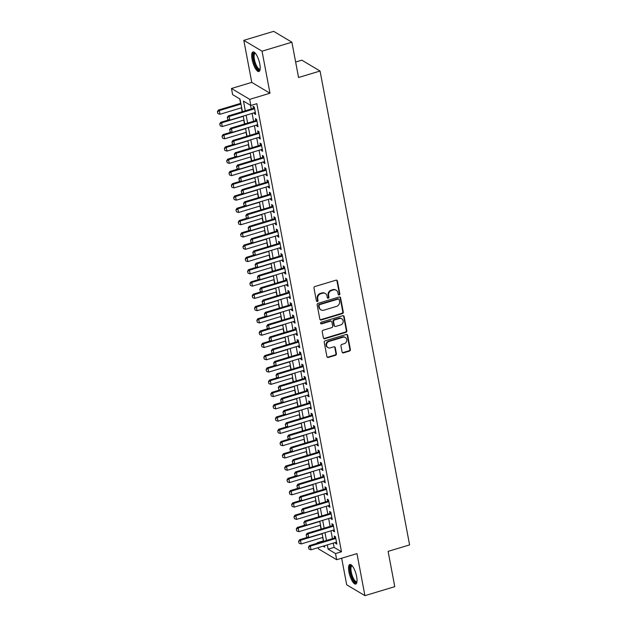 <?xml version="1.0" encoding="UTF-8"?>
<svg xmlns="http://www.w3.org/2000/svg" width="627" height="627" viewBox="0 0 627 627"><rect width="100%" height="100%" fill="white"/><g stroke="black" fill="none" stroke-linecap="round" stroke-linejoin="round"><path stroke-width="0.94" d="M339.176 294.925A0.901 0.807 120.8 0 0 339.842 293.836L337.42 281.029A1.285 1.16 120.8 0 0 336.017 280.183L314.919 286.531A1.285 1.16 120.8 0 0 313.978 288.091L316.4 300.889A0.901 0.807 120.8 0 0 317.38 301.485A0.901 0.807 120.8 0 0 318.038 300.396L317.724 298.742A4.123 3.707 120.8 0 1 320.75 293.757L322.505 293.224A4.123 3.707 120.8 0 1 325.342 293.538A4.123 3.707 120.8 0 1 326.988 295.952L327.294 297.613A0.901 0.807 120.8 0 0 328.274 298.209A0.901 0.807 120.8 0 0 328.94 297.12L328.626 295.458A4.123 3.707 120.8 0 1 331.644 290.473L333.407 289.948A4.123 3.707 120.8 0 1 336.244 290.262A4.123 3.707 120.8 0 1 337.882 292.668L338.196 294.329A0.901 0.807 120.8 0 0 339.176 294.925M338.337 294.659A0.901 0.807 120.8 0 0 339.348 293.538L336.926 280.739A1.285 1.16 120.8 0 0 336.644 280.167M316.541 301.219A0.901 0.807 120.8 0 0 317.544 300.106L317.231 298.444L317.724 298.742M327.443 297.943A0.901 0.807 120.8 0 0 328.446 296.822L328.133 295.168L328.626 295.458M356.63 576.55A10.236 3.19 -106.8 0 0 349.842 564.465A10.236 3.19 -106.8 0 0 348.949 571.973A10.236 3.19 -106.8 0 0 355.744 584.066A10.236 3.19 -106.8 0 0 356.63 576.55M259.79 64.009A10.236 3.19 -106.8 0 0 252.994 51.923A10.236 3.19 -106.8 0 0 252.101 59.432A10.236 3.19 -106.8 0 0 258.896 71.525A10.236 3.19 -106.8 0 0 259.79 64.009M342.099 352.021A1.285 1.16 120.8 0 0 343.502 352.876L349.419 351.096A1.285 1.16 120.8 0 0 350.368 349.537L347.679 335.32A1.285 1.16 120.8 0 0 346.276 334.465L325.178 340.814A1.285 1.16 120.8 0 0 324.237 342.373L326.918 356.591A1.285 1.16 120.8 0 0 328.321 357.445L335.469 355.29A1.285 1.16 120.8 0 0 336.417 353.738L335.265 347.648A1.285 1.16 120.8 0 0 333.87 346.802L330.319 347.867A3.449 3.104 120.8 0 1 326.581 344.294A3.449 3.104 120.8 0 1 329.104 341.417L342.993 337.24A3.449 3.104 120.8 0 1 346.731 340.806A3.449 3.104 120.8 0 1 344.207 343.682L341.895 344.38A1.285 1.16 120.8 0 0 340.955 345.939L342.099 352.021M333.29 543.107L334.097 547.379L341.48 551.776L335.516 553.578L336.675 559.715L318.453 548.86L318.218 547.637M291.892 42.205L262.039 51.187L243.817 40.34L273.67 31.35L291.892 42.205L298.562 77.497L320.06 71.031L409.596 544.902L388.105 551.368L394.775 586.66L364.922 595.65L356.975 553.602L336.675 559.715M243.817 40.34L251.764 82.38L269.986 93.235L262.039 51.187M269.986 93.235L249.687 99.348L250.847 105.485L243.456 101.088L245.29 110.791M341.48 551.776L256.819 103.69L250.847 105.485M342.342 313.618A1.285 1.16 120.8 0 0 343.282 312.058L340.594 297.841A1.285 1.16 120.8 0 0 339.199 296.986L318.101 303.343A1.285 1.16 120.8 0 0 317.152 304.894L319.841 319.119A1.285 1.16 120.8 0 0 321.243 319.966L342.342 313.618L341.848 313.328A1.285 1.16 120.8 0 0 342.789 311.768L340.1 297.551A1.285 1.16 120.8 0 0 339.818 296.979M344.137 316.58L346.825 330.797A1.285 1.16 120.8 0 1 345.877 332.357L324.778 338.705A1.285 1.16 120.8 0 1 323.383 337.859L322.231 331.769A1.285 1.16 120.8 0 1 323.179 330.21L331.73 327.639A1.285 1.16 120.8 0 0 332.678 326.079L331.91 322.043A1.285 1.16 120.8 0 0 330.515 321.189L321.604 323.869A0.901 0.807 120.8 0 1 320.624 322.936A0.901 0.807 120.8 0 1 321.29 322.184L342.734 315.726A1.285 1.16 120.8 0 1 344.137 316.58L343.643 316.282L346.331 330.507L346.825 330.797M341.668 558.21L346.692 584.795L364.922 595.65M254.272 112.774L254.452 113.722L255.683 114.451L254.288 107.084L253.057 106.355L253.433 108.338M256.592 125.055L256.772 125.996L258.003 126.725L256.608 119.365L255.377 118.628L255.753 120.619M258.912 137.329L259.092 138.269L260.323 139.006L258.927 131.639L257.697 130.902L258.073 132.893M261.232 149.602L261.412 150.551L262.642 151.279L261.247 143.912L260.017 143.183L260.393 145.166M263.552 161.884L263.732 162.824L264.962 163.561L263.567 156.194L262.337 155.457L262.713 157.448M265.872 174.157L266.052 175.098L267.282 175.834L265.887 168.467L264.657 167.738L265.033 169.721M268.191 186.431L268.364 187.379L269.602 188.108L268.207 180.748L266.977 180.012L267.353 182.002M270.511 198.712L270.684 199.652L271.922 200.389L270.527 193.022L269.296 192.285L269.673 194.276M272.831 210.985L273.004 211.934L274.242 212.663L272.847 205.295L271.616 204.567L271.993 206.549M275.151 223.267L275.324 224.207L276.554 224.936L275.167 217.577L273.936 216.84L274.312 218.831M277.471 235.54L277.643 236.481L278.874 237.218L277.487 229.85L276.256 229.114L276.632 231.104M279.791 247.814L279.963 248.762L281.194 249.491L279.807 242.124L278.576 241.395L278.952 243.378M282.111 260.095L282.283 261.036L283.514 261.772L282.126 254.405L280.896 253.669L281.272 255.659M284.431 272.369L284.603 273.309L285.834 274.046L284.446 266.679L283.216 265.95L283.592 267.933M286.743 284.642L286.923 285.591L288.154 286.32L286.766 278.952L285.536 278.223L285.912 280.214M289.063 296.924L289.243 297.864L290.473 298.601L289.086 291.234L287.856 290.497L288.232 292.488M291.383 309.197L291.563 310.138L292.793 310.874L291.406 303.507L290.176 302.778L290.552 304.761M293.702 321.479L293.883 322.419L295.113 323.148L293.726 315.789L292.495 315.052L292.864 317.043M296.022 333.752L296.203 334.693L297.433 335.429L296.046 328.062L294.815 327.325L295.184 329.316M298.342 346.026L298.523 346.974L299.753 347.703L298.366 340.336L297.127 339.607L297.504 341.59M300.662 358.307L300.842 359.247L302.073 359.984L300.686 352.617L299.447 351.88L299.824 353.871M302.982 370.581L303.162 371.521L304.393 372.258L303.006 364.89L301.767 364.162L302.143 366.144M305.302 382.854L305.482 383.802L306.713 384.531L305.325 377.164L304.087 376.435L304.463 378.426M307.622 395.135L307.802 396.076L309.033 396.813L307.638 389.445L306.407 388.709L306.783 390.699M309.942 407.409L310.122 408.349L311.353 409.086L309.957 401.719L308.727 400.99L309.103 402.973M312.262 419.69L312.442 420.631L313.672 421.36L312.277 414L311.047 413.264L311.423 415.254M314.582 431.964L314.762 432.904L315.992 433.641L314.597 426.274L313.367 425.537L313.743 427.528M316.901 444.237L317.082 445.186L318.312 445.915L316.917 438.547L315.687 437.818L316.063 439.801M319.221 456.519L319.402 457.459L320.632 458.196L319.237 450.829L318.007 450.092L318.383 452.083M321.541 468.792L321.722 469.733L322.952 470.469L321.557 463.102L320.326 462.373L320.703 464.356M323.861 481.066L324.041 482.014L325.272 482.743L323.877 475.376L322.646 474.647L323.023 476.638M326.181 493.347L326.361 494.288L327.592 495.024L326.197 487.657L324.966 486.92L325.342 488.911M328.501 505.621L328.681 506.561L329.912 507.298L328.517 499.931L327.286 499.202L327.662 501.185M330.821 517.894L331.001 518.842L332.232 519.571L330.837 512.212L329.606 511.475L329.982 513.466M333.141 530.176L333.321 531.116L334.552 531.853L333.156 524.486L331.926 523.749L332.302 525.739M250.565 105.32L251.262 108.996M252.101 113.432L253.582 121.27M254.421 125.706L255.902 133.543M256.741 137.979L258.222 145.825M259.061 150.261L260.542 158.098M261.381 162.534L262.862 170.379M263.701 174.808L265.182 182.653M266.02 187.089L267.502 194.926M268.34 199.362L269.822 207.208M270.66 211.644L272.142 219.481M272.98 223.917L274.461 231.755M275.3 236.191L276.781 244.036M277.62 248.472L279.101 256.31M279.94 260.746L281.421 268.591M282.252 273.019L283.741 280.865M284.572 285.301L286.061 293.138M286.892 297.574L288.373 305.42M289.212 309.856L290.693 317.693M291.531 322.129L293.013 329.967M293.851 334.403L295.333 342.248M296.171 346.684L297.653 354.521M298.491 358.957L299.972 366.803M300.811 371.231L302.292 379.076M303.131 383.512L304.612 391.35M305.451 395.786L306.932 403.631M307.771 408.067L309.252 415.905M310.091 420.341L311.572 428.178M312.411 432.614L313.892 440.46M314.73 444.896L316.212 452.733M317.05 457.169L318.532 465.015M319.37 469.443L320.852 477.288M321.69 481.724L323.171 489.562M324.01 493.998L325.491 501.843M326.33 506.279L327.811 514.116M328.65 518.553L330.131 526.39M330.97 530.826L332.451 538.671M335.461 542.449L335.641 543.397L336.871 544.126L335.476 536.759L334.246 536.03L334.622 538.013M239.733 98.87L240.588 103.377M241.426 107.813L242.163 111.731M243.738 120.086L244.483 124.013M246.058 132.368L246.803 136.286M248.378 144.641L249.123 148.56M250.698 156.915L251.443 160.841M253.018 169.196L253.763 173.115M255.338 181.469L256.082 185.388M257.658 193.743L258.402 197.67M259.978 206.024L260.722 209.943M262.298 218.298L263.042 222.224M264.618 230.579L265.362 234.498M266.937 242.853L267.682 246.772M269.257 255.126L270.002 259.053M271.577 267.408L272.322 271.326M273.897 279.681L274.642 283.6M276.217 291.955L276.962 295.881M278.537 304.236L279.281 308.155M280.857 316.51L281.601 320.436M283.177 328.791L283.921 332.71M285.497 341.064L286.233 344.983M287.817 353.338L288.553 357.265M290.136 365.619L290.873 369.538M292.456 377.893L293.193 381.812M294.776 390.166L295.513 394.093M297.096 402.448L297.833 406.367M299.416 414.721L300.153 418.64M301.736 427.003L302.473 430.921M304.056 439.276L304.793 443.195M306.376 451.55L307.112 455.476M308.696 463.831L309.432 467.75M311.016 476.105L311.752 480.023M313.335 488.378L314.072 492.305M315.655 500.659L316.392 504.578M317.975 512.933L318.712 516.852M320.287 525.214L321.032 529.133M322.607 537.488L323.54 541.093M320.06 71.031L301.838 60.176L295.646 62.042M317.38 543.209L317.293 542.723L317.858 543.06M323.258 540.929L317.293 542.723M242.398 111.661L240.008 99.035L232.625 94.63L231.465 88.493L249.687 99.348M251.764 82.38L231.465 88.493M327.318 544.902L328.125 549.174L335.516 553.578M246.129 115.227L247.61 123.064M248.449 127.5L249.93 135.346M250.769 139.782L252.25 147.619M253.089 152.055L254.57 159.901M255.408 164.329L256.89 172.174M257.728 176.61L259.21 184.448M260.048 188.884L261.53 196.729M262.368 201.165L263.849 209.003M264.688 213.439L266.169 221.276M267.008 225.712L268.489 233.557M269.328 237.994L270.809 245.831M271.648 250.267L273.129 258.112M273.968 262.541L275.449 270.386M276.288 274.822L277.769 282.659M278.607 287.095L280.089 294.941M280.927 299.369L282.409 307.214M283.247 311.65L284.729 319.488M285.567 323.924L287.048 331.769M287.887 336.205L289.368 344.043M290.199 348.479L291.688 356.316M292.519 360.752L294.008 368.598M294.839 373.034L296.32 380.871M297.159 385.307L298.64 393.153M299.479 397.581L300.96 405.426M301.799 409.862L303.28 417.7M304.119 422.136L305.6 429.981M306.438 434.417L307.92 442.254M308.758 446.69L310.24 454.528M311.078 458.964L312.56 466.809M313.398 471.245L314.879 479.083M315.718 483.519L317.199 491.364M318.038 495.792L319.519 503.638M320.358 508.074L321.839 515.911M322.678 520.347L324.159 528.193M324.998 532.629L326.479 540.466M323.085 546.172L324.676 547.12L324.425 545.772M323.587 541.336L322.106 533.499M321.267 529.063L319.786 521.217M318.947 516.789L317.466 508.944M316.627 504.508L315.146 496.67M314.307 492.234L312.826 484.389M311.987 479.953L310.506 472.115M309.667 467.679L308.186 459.842M307.348 455.406L305.866 447.56M305.028 443.124L303.546 435.287M302.708 430.851L301.226 423.006M300.388 418.577L298.907 410.732M298.068 406.296L296.587 398.458M295.748 394.022L294.267 386.177M293.428 381.741L291.947 373.904M291.108 369.468L289.627 361.63M288.788 357.194L287.307 349.349M286.468 344.913L284.987 337.075M284.149 332.639L282.667 324.794M281.829 320.366L280.347 312.52M279.509 308.084L278.027 300.247M277.189 295.811L275.708 287.965M274.869 283.529L273.388 275.692M272.549 271.256L271.068 263.418M270.229 258.982L268.748 251.137M267.909 246.701L266.428 238.863M265.589 234.427L264.108 226.582M263.269 222.154L261.788 214.309M260.957 209.873L259.468 202.035M258.637 197.599L257.156 189.754M256.318 185.318L254.836 177.48M253.998 173.044L252.516 165.207M251.678 160.771L250.197 152.925M249.358 148.489L247.877 140.652M247.038 136.216L245.557 128.37M244.718 123.942L243.237 116.097M334.097 547.379L328.125 549.174M254.452 113.722L255.487 113.409M256.772 125.996L257.807 125.682M259.092 138.269L260.127 137.964M261.412 150.551L262.439 150.237M263.732 162.824L264.759 162.511M266.052 175.098L267.078 174.792M268.364 187.379L269.398 187.065M270.684 199.652L271.718 199.339M273.004 211.934L274.038 211.62M275.324 224.207L276.358 223.894M277.643 236.481L278.678 236.175M279.963 248.762L280.998 248.449M282.283 261.036L283.318 260.722M284.603 273.309L285.638 273.004M286.923 285.591L287.958 285.277M289.243 297.864L290.277 297.551M291.563 310.138L292.597 309.832M293.883 322.419L294.917 322.106M296.203 334.693L297.237 334.387M298.523 346.974L299.557 346.66M300.842 359.247L301.877 358.934M303.162 371.521L304.197 371.215M305.482 383.802L306.517 383.489M307.802 396.076L308.837 395.762M310.122 408.349L311.157 408.044M312.442 420.631L313.476 420.317M314.762 432.904L315.796 432.599M317.082 445.186L318.116 444.872M319.402 457.459L320.436 457.146M321.722 469.733L322.756 469.427M324.041 482.014L325.076 481.701M326.361 494.288L327.396 493.974M328.681 506.561L329.716 506.255M331.001 518.842L332.036 518.529M333.321 531.116L334.356 530.803M335.641 543.397L336.675 543.084M336.244 290.262L335.751 289.964A4.123 3.707 120.8 0 0 332.913 289.65L333.407 289.948M328.133 295.168A4.123 3.707 120.8 0 1 331.158 290.183L332.913 289.65M325.342 293.538L324.849 293.248A4.123 3.707 120.8 0 0 322.012 292.934L322.505 293.224M317.231 298.444A4.123 3.707 120.8 0 1 320.256 293.46L322.012 292.934M320.131 319.692A1.285 1.16 120.8 0 0 320.75 319.676L341.848 313.328M339.207 299.659A0.901 0.807 120.8 0 0 338.227 299.063L319.707 304.636A0.901 0.807 120.8 0 0 319.049 305.733L319.378 307.473A4.123 3.707 120.8 0 0 321.016 309.887A4.123 3.707 120.8 0 0 323.853 310.2L336.511 306.391A4.123 3.707 120.8 0 0 339.536 301.407L339.207 299.659M338.846 299.134L338.353 298.836A0.901 0.807 120.8 0 0 337.734 298.773L338.227 299.063M321.016 309.887L320.522 309.597A4.123 3.707 120.8 0 1 318.884 307.183L318.555 305.435A0.901 0.807 120.8 0 1 319.214 304.346L337.734 298.773M323.665 338.431A1.285 1.16 120.8 0 0 324.292 338.415L345.383 332.059A1.285 1.16 120.8 0 0 346.331 330.507M331.401 321.29L330.907 320.993A1.285 1.16 120.8 0 0 330.021 320.899L321.11 323.579L321.604 323.869M340.61 324.966A3.449 3.104 120.8 0 0 341.762 318.782A3.449 3.104 120.8 0 0 339.395 318.516L334.497 319.989A1.285 1.16 120.8 0 0 333.556 321.549L334.316 325.585A1.285 1.16 120.8 0 0 335.719 326.44L340.61 324.966M341.762 318.782L341.276 318.485A3.449 3.104 120.8 0 0 338.901 318.226L339.395 318.516M334.834 326.338L334.34 326.048A1.285 1.16 120.8 0 1 333.823 325.288L333.062 321.251A1.285 1.16 120.8 0 1 334.011 319.699L338.901 318.226M343.643 316.282A1.285 1.16 120.8 0 0 343.361 315.71M345.367 337.498L344.874 337.208A3.449 3.104 120.8 0 0 342.499 336.942L342.993 337.24M327.945 347.601L327.459 347.311A3.449 3.104 120.8 0 1 328.611 341.127L342.499 336.942M327.208 357.163A1.285 1.16 120.8 0 0 327.827 357.155L334.983 355A1.285 1.16 120.8 0 0 335.923 353.44L334.771 347.358A1.285 1.16 120.8 0 0 334.489 346.786M342.389 352.593A1.285 1.16 120.8 0 0 343.008 352.586L348.925 350.799A1.285 1.16 120.8 0 0 349.874 349.247L347.186 335.022A1.285 1.16 120.8 0 0 346.896 334.45M240.815 103.306L218.415 110.054L219.301 110.579L219.991 114.263L241.654 107.742M217.404 111.661L217.898 113.589L217.404 111.661L218.415 110.054M240.956 104.058L219.301 110.579L217.553 111.747M219.991 114.263L217.898 113.589M227.397 117.61L227.75 119.451L227.397 117.61L229.145 116.442L228.259 115.917L254.468 108.032M255.307 112.46L229.843 120.125L229.145 116.442L254.609 108.785M227.75 119.451L229.843 120.125M228.259 115.917L227.256 117.523M260.095 69.346A8.856 2.759 73.2 0 1 256.764 67.881A8.856 2.759 73.2 0 1 253.574 59.455A8.856 2.759 73.2 0 1 255.197 53.076M255.448 53.373A8.206 2.555 -106.8 0 0 255.134 53.397A8.206 2.555 -106.8 0 0 254.421 59.424A8.206 2.555 -106.8 0 0 259.86 69.111A8.206 2.555 -106.8 0 0 260.142 68.962M253.582 51.916A10.173 3.166 -106.8 0 0 253.081 59.165A10.173 3.166 -106.8 0 0 259.39 71.204M356.943 581.887A8.856 2.759 73.2 0 1 356.763 582.146A8.856 2.759 73.2 0 1 351.653 576.409A8.856 2.759 73.2 0 1 350.728 565.813A8.856 2.759 73.2 0 1 352.045 565.617M352.296 565.915A8.206 2.555 -106.8 0 0 351.982 565.946A8.206 2.555 -106.8 0 0 351.551 566.236A8.206 2.555 -106.8 0 0 352.139 575.296A8.206 2.555 -106.8 0 0 356.708 581.652A8.206 2.555 -106.8 0 0 356.99 581.503M350.43 564.457A10.173 3.166 -106.8 0 0 350.281 564.598A10.173 3.166 -106.8 0 0 350.799 575.171A10.173 3.166 -106.8 0 0 356.238 583.753M228.973 119.843L220.735 122.328L221.621 122.853L222.311 126.536L243.974 120.016M219.724 123.934L220.218 125.862L219.724 123.934L220.735 122.328M243.276 116.332L221.621 122.853L219.873 124.021M222.311 126.536L220.218 125.862M231.292 132.125L223.047 134.601L223.941 135.134L224.631 138.818L246.293 132.297M222.044 136.208L222.538 138.144L222.044 136.208L223.047 134.601M245.596 128.613L223.941 135.134L222.193 136.302M224.631 138.818L222.538 138.144M233.612 144.398L225.367 146.883L226.261 147.408L226.95 151.091L248.613 144.571M224.364 148.489L224.858 150.417L224.364 148.489L225.367 146.883M247.916 140.887L226.261 147.408L224.513 148.575M226.95 151.091L224.858 150.417M235.932 156.679L227.687 159.156L228.581 159.681L229.27 163.365L250.933 156.844M226.684 160.763L227.178 162.691L226.684 160.763L227.687 159.156M250.236 153.16L228.581 159.681L226.833 160.849M229.27 163.365L227.178 162.691M229.717 129.891L230.07 131.733L229.717 129.891L231.465 128.723L230.579 128.19L256.788 120.306M257.626 124.742L232.162 132.407L231.465 128.723L256.929 121.058M230.07 131.733L232.162 132.407M230.579 128.19L229.576 129.805M232.037 142.164L232.39 144.006L232.037 142.164L233.785 140.997L232.899 140.472L259.108 132.579M259.946 137.015L234.482 144.68L233.785 140.997L259.249 133.332M232.39 144.006L234.482 144.68M232.899 140.472L231.896 142.078M234.357 154.446L234.71 156.288L234.357 154.446L236.105 153.278L235.219 152.745L261.428 144.861M262.266 149.297L236.802 156.954L236.105 153.278L261.569 145.613M234.71 156.288L236.802 156.954M235.219 152.745L234.216 154.352M236.677 166.719L237.03 168.561L236.677 166.719L238.425 165.552L237.539 165.026L263.748 157.134M264.586 161.57L239.122 169.235L238.425 165.552L263.889 157.886M237.03 168.561L239.122 169.235M237.539 165.026L236.536 166.633M238.252 168.953L230.007 171.43L230.901 171.963L231.59 175.646L253.253 169.125M229.004 173.044L229.498 174.972L229.004 173.044L230.007 171.43M252.556 165.442L230.901 171.963L229.153 173.13M231.59 175.646L229.498 174.972M238.997 178.993L239.349 180.835L238.997 178.993L240.744 177.825L239.859 177.3L266.067 169.408M266.906 173.844L241.442 181.509L240.744 177.825L266.209 170.16M239.349 180.835L241.442 181.509M239.859 177.3L238.848 178.907M240.572 181.227L232.327 183.711L233.213 184.236L233.91 187.92L255.573 181.399M231.324 185.318L231.818 187.246L231.324 185.318L232.327 183.711M254.875 177.715L233.213 184.236L231.465 185.404M233.91 187.92L231.818 187.246M241.317 191.274L241.669 193.116L241.317 191.274L243.064 190.106L242.179 189.573L268.387 181.689M269.226 186.125L243.762 193.79L243.064 190.106L268.528 182.441M241.669 193.116L243.762 193.79M242.179 189.573L241.168 191.18M242.892 193.508L234.647 195.985L235.533 196.517L236.23 200.193L257.893 193.672M233.644 197.591L234.137 199.527L233.644 197.591L234.647 195.985M257.195 189.997L235.533 196.517L233.785 197.685M236.23 200.193L234.137 199.527M243.637 203.548L243.989 205.39L243.637 203.548L245.384 202.38L244.499 201.855L270.707 193.962M271.546 198.398L246.082 206.064L245.384 202.38L270.848 194.715M243.989 205.39L246.082 206.064M244.499 201.855L243.488 203.462M245.204 205.781L236.967 208.266L237.852 208.791L238.55 212.475L260.213 205.954M235.964 209.873L236.457 211.801L235.964 209.873L236.967 208.266M259.515 202.27L237.852 208.791L236.105 209.959M238.55 212.475L236.457 211.801M245.956 215.821L246.309 217.663L245.956 215.821L247.704 214.653L246.819 214.128L273.027 206.244M273.866 210.672L248.402 218.337L247.704 214.653L273.168 206.996M246.309 217.663L248.402 218.337M246.819 214.128L245.808 215.735M247.524 218.055L239.287 220.539L240.172 221.065L240.87 224.748L262.533 218.227M238.284 222.146L238.777 224.074L238.284 222.146L239.287 220.539M261.835 214.544L240.172 221.065L238.425 222.232M240.87 224.748L238.777 224.074M249.844 230.336L241.607 232.813L242.492 233.346L243.19 237.03L264.853 230.509M240.596 234.42L241.097 236.355L240.596 234.42L241.607 232.813M264.155 226.825L242.492 233.346L240.744 234.514M243.19 237.03L241.097 236.355M252.164 242.61L243.927 245.094L244.812 245.619L245.51 249.303L267.173 242.782M242.915 246.701L243.417 248.629L242.915 246.701L243.927 245.094M266.475 239.099L244.812 245.619L243.064 246.787M245.51 249.303L243.417 248.629M254.484 254.891L246.246 257.368L247.132 257.893L247.83 261.577L269.492 255.056M245.235 258.975L245.737 260.903L245.235 258.975L246.246 257.368M268.795 251.372L247.132 257.893L245.384 259.061M247.83 261.577L245.737 260.903M256.804 267.165L248.566 269.641L249.452 270.174L250.149 273.858L271.812 267.337M247.555 271.256L248.057 273.184L247.555 271.256L248.566 269.641M271.115 263.653L249.452 270.174L247.704 271.342M250.149 273.858L248.057 273.184M259.123 279.438L250.886 281.923L251.772 282.448L252.469 286.131L274.132 279.611M249.875 283.529L250.377 285.457L249.875 283.529L250.886 281.923M273.435 275.927L251.772 282.448L250.024 283.616M252.469 286.131L250.377 285.457M261.443 291.72L253.206 294.196L254.092 294.729L254.789 298.405L276.452 291.884M252.195 295.803L252.697 297.731L252.195 295.803L253.206 294.196M275.755 288.208L254.092 294.729L252.344 295.897M254.789 298.405L252.697 297.731M263.763 303.993L255.526 306.478L256.412 307.003L257.109 310.686L278.772 304.166M254.515 308.084L255.017 310.012L254.515 308.084L255.526 306.478M278.075 300.482L256.412 307.003L254.664 308.17M257.109 310.686L255.017 310.012M266.083 316.267L257.846 318.751L258.732 319.276L259.429 322.96L281.092 316.439M256.835 320.358L257.336 322.286L256.835 320.358L257.846 318.751M280.394 312.755L258.732 319.276L256.984 320.444M259.429 322.96L257.336 322.286M268.403 328.548L260.166 331.025L261.051 331.558L261.749 335.241L283.412 328.72M259.155 332.631L259.656 334.567L259.155 332.631L260.166 331.025M282.714 325.037L261.051 331.558L259.304 332.725M261.749 335.241L259.656 334.567M270.723 340.822L262.486 343.306L263.371 343.831L264.069 347.515L285.732 340.994M261.475 344.913L261.968 346.841L261.475 344.913L262.486 343.306M285.034 337.31L263.371 343.831L261.624 344.999M264.069 347.515L261.968 346.841M273.043 353.103L264.806 355.58L265.691 356.105L266.389 359.788L288.052 353.267M263.795 357.186L264.288 359.114L263.795 357.186L264.806 355.58M287.354 349.584L265.691 356.105L263.943 357.272M266.389 359.788L264.288 359.114M248.276 228.103L248.629 229.944L248.276 228.103L250.024 226.935L249.138 226.402L275.347 218.517M276.186 222.953L250.722 230.618L250.024 226.935L275.488 219.27M248.629 229.944L250.722 230.618M249.138 226.402L248.127 228.016M250.596 240.376L250.949 242.218L250.596 240.376L252.344 239.208L251.458 238.683L277.667 230.791M278.506 235.227L253.042 242.892L252.344 239.208L277.808 231.543M250.949 242.218L253.042 242.892M251.458 238.683L250.447 240.29M252.916 252.657L253.269 254.499L252.916 252.657L254.664 251.49L253.778 250.957L279.987 243.072M280.825 247.508L255.361 255.165L254.664 251.49L280.128 243.825M253.269 254.499L255.361 255.165M253.778 250.957L252.767 252.563M255.236 264.931L255.589 266.773L255.236 264.931L256.984 263.763L256.098 263.238L282.307 255.346M283.138 259.782L257.681 267.447L256.984 263.763L282.448 256.098M255.589 266.773L257.681 267.447M256.098 263.238L255.087 264.845M257.556 277.205L257.901 279.046L257.556 277.205L259.304 276.037L258.418 275.512L284.627 267.619M285.457 272.055L260.001 279.72L259.304 276.037L284.768 268.372M257.901 279.046L260.001 279.72M258.418 275.512L257.407 277.118M259.876 289.486L260.221 291.328L259.876 289.486L261.624 288.318L260.738 287.785L286.939 279.901M287.777 284.337L262.321 292.002L261.624 288.318L287.088 280.653M260.221 291.328L262.321 292.002M260.738 287.785L259.727 289.392M262.196 301.759L262.541 303.601L262.196 301.759L263.943 300.592L263.058 300.067L289.259 292.174M290.097 296.61L264.641 304.275L263.943 300.592L289.408 292.927M262.541 303.601L264.641 304.275M263.058 300.067L262.047 301.673M264.516 314.033L264.86 315.875L264.516 314.033L266.263 312.865L265.378 312.34L291.579 304.456M292.417 308.884L266.961 316.549L266.263 312.865L291.727 305.208M264.86 315.875L266.961 316.549M265.378 312.34L264.367 313.947M266.836 326.314L267.18 328.156L266.836 326.314L268.583 325.147L267.698 324.614L293.898 316.729M294.737 321.165L269.281 328.83L268.583 325.147L294.047 317.481M267.18 328.156L269.281 328.83M267.698 324.614L266.687 326.228M269.155 338.588L269.5 340.43L269.155 338.588L270.903 337.42L270.018 336.895L296.218 329.003M297.057 333.439L271.601 341.104L270.903 337.42L296.367 329.755M269.5 340.43L271.601 341.104M270.018 336.895L269.007 338.502M271.475 350.869L271.82 352.711L271.475 350.869L273.223 349.701L272.337 349.168L298.538 341.284M299.377 345.72L273.921 353.377L273.223 349.701L298.679 342.036M271.82 352.711L273.921 353.377M272.337 349.168L271.326 350.775M273.795 363.143L274.14 364.985L273.795 363.143L275.543 361.975L274.657 361.45L300.858 353.557M301.697 357.993L276.241 365.659L275.543 361.975L300.999 354.31M274.14 364.985L276.241 365.659M274.657 361.45L273.646 363.057M275.363 365.376L267.126 367.853L268.011 368.386L268.709 372.07L290.372 365.549M266.114 369.468L266.608 371.396L266.114 369.468L267.126 367.853M289.674 361.865L268.011 368.386L266.263 369.554M268.709 372.07L266.608 371.396M277.683 377.65L269.445 380.134L270.331 380.66L271.029 384.343L292.691 377.822M268.434 381.741L268.928 383.669L268.434 381.741L269.445 380.134M291.994 374.139L270.331 380.66L268.583 381.827M271.029 384.343L268.928 383.669M280.003 389.931L271.765 392.408L272.651 392.933L273.348 396.617L295.011 390.096M270.754 394.015L271.248 395.943L270.754 394.015L271.765 392.408M294.314 386.42L272.651 392.933L270.903 394.109M273.348 396.617L271.248 395.943M282.322 402.205L274.085 404.681L274.971 405.214L275.668 408.898L297.323 402.377M273.074 406.296L273.568 408.224L273.074 406.296L274.085 404.681M296.634 398.694L274.971 405.214L273.223 406.382M275.668 408.898L273.568 408.224M276.115 375.416L276.46 377.258L276.115 375.416L277.863 374.248L276.977 373.723L303.178 365.831M304.017 370.267L278.56 377.932L277.863 374.248L303.319 366.583M276.46 377.258L278.56 377.932M276.977 373.723L275.966 375.33M278.435 387.698L278.78 389.539L278.435 387.698L280.183 386.53L279.297 385.997L305.498 378.112M306.337 382.548L280.88 390.213L280.183 386.53L305.639 378.865M278.78 389.539L280.88 390.213M279.297 385.997L278.286 387.604M280.755 399.971L281.1 401.813L280.755 399.971L282.503 398.803L281.617 398.278L307.818 390.386M308.656 394.822L283.2 402.487L282.503 398.803L307.959 391.138M281.1 401.813L283.2 402.487M281.617 398.278L280.606 399.885M283.075 412.245L283.42 414.086L283.075 412.245L284.823 411.077L283.937 410.552L310.138 402.667M310.976 407.095L285.52 414.76L284.823 411.077L310.279 403.42M283.42 414.086L285.52 414.76M283.937 410.552L282.926 412.158M284.642 414.478L276.405 416.963L277.291 417.488L277.988 421.172L299.643 414.651M275.394 418.57L275.888 420.498L275.394 418.57L276.405 416.963M298.954 410.967L277.291 417.488L275.543 418.656M277.988 421.172L275.888 420.498M285.395 424.526L285.74 426.368L285.395 424.526L287.142 423.358L286.257 422.825L312.458 414.941M313.296 419.377L287.84 427.042L287.142 423.358L312.599 415.693M285.74 426.368L287.84 427.042M286.257 422.825L285.246 424.44M286.962 426.76L278.725 429.236L279.611 429.769L280.308 433.453L301.963 426.932M277.714 430.843L278.208 432.779L277.714 430.843L278.725 429.236M301.273 423.249L279.611 429.769L277.863 430.937M280.308 433.453L278.208 432.779M287.715 436.8L288.059 438.641L287.715 436.8L289.462 435.632L288.577 435.107L314.778 427.214M315.616 431.65L290.152 439.315L289.462 435.632L314.919 427.967M288.059 438.641L290.152 439.315M288.577 435.107L287.566 436.713M289.282 439.033L281.045 441.518L281.931 442.043L282.628 445.726L304.283 439.206M280.034 443.124L280.528 445.052L280.034 443.124L281.045 441.518M303.593 435.522L281.931 442.043L280.183 443.211M282.628 445.726L280.528 445.052M290.035 449.081L290.379 450.915L290.035 449.081L291.782 447.913L290.897 447.38L317.097 439.496M317.936 443.932L292.472 451.589L291.782 447.913L317.238 440.248M290.379 450.915L292.472 451.589M290.897 447.38L289.886 448.987M291.602 451.315L283.365 453.791L284.25 454.316L284.948 458L306.603 451.479M282.354 455.398L282.848 457.326L282.354 455.398L283.365 453.791M305.913 447.796L284.25 454.316L282.503 455.484M284.948 458L282.848 457.326M292.354 461.354L292.699 463.196L292.354 461.354L294.102 460.187L293.217 459.662L319.417 451.769M320.256 456.205L294.792 463.87L294.102 460.187L319.558 452.522M292.699 463.196L294.792 463.87M293.217 459.662L292.206 461.268M293.922 463.588L285.685 466.065L286.57 466.598L287.268 470.281L308.923 463.761M284.674 467.679L285.167 469.607L284.674 467.679L285.685 466.065M308.233 460.077L286.57 466.598L284.823 467.766M287.268 470.281L285.167 469.607M294.674 473.628L295.019 475.47L294.674 473.628L296.422 472.46L295.529 471.935L321.737 464.043M322.576 468.479L297.112 476.144L296.422 472.46L321.878 464.795M295.019 475.47L297.112 476.144M295.529 471.935L294.525 473.542M296.242 475.862L288.005 478.346L288.89 478.871L289.588 482.555L311.243 476.034M286.994 479.953L287.487 481.881L286.994 479.953L288.005 478.346M310.553 472.35L288.89 478.871L287.142 480.039M289.588 482.555L287.487 481.881M296.994 485.909L297.339 487.751L296.994 485.909L298.742 484.742L297.849 484.209L324.057 476.324M324.896 480.76L299.432 488.425L298.742 484.742L324.198 477.076M297.339 487.751L299.432 488.425M297.849 484.209L296.845 485.815M298.562 488.143L290.325 490.62L291.21 491.145L291.908 494.828L313.563 488.308M289.313 492.226L289.807 494.154L289.313 492.226L290.325 490.62M312.865 484.632L291.21 491.145L289.462 492.32M291.908 494.828L289.807 494.154M299.314 498.183L299.659 500.025L299.314 498.183L301.062 497.015L300.168 496.49L326.377 488.598M327.216 493.034L301.752 500.699L301.062 497.015L326.518 489.35M299.659 500.025L301.752 500.699M300.168 496.49L299.165 498.097M300.882 500.417L292.644 502.893L293.53 503.426L294.22 507.11L315.883 500.589M291.633 504.508L292.127 506.436L291.633 504.508L292.644 502.893M315.185 496.905L293.53 503.426L291.782 504.594M294.22 507.11L292.127 506.436M301.634 510.456L301.979 512.298L301.634 510.456L303.382 509.289L302.488 508.763L328.697 500.879M329.536 505.307L304.071 512.972L303.382 509.289L328.838 501.624M301.979 512.298L304.071 512.972M302.488 508.763L301.485 510.37M303.202 512.69L294.964 515.175L295.85 515.7L296.54 519.383L318.202 512.862M293.953 516.781L294.447 518.709L293.953 516.781L294.964 515.175M317.505 509.179L295.85 515.7L294.102 516.867M296.54 519.383L294.447 518.709M303.946 522.738L304.299 524.58L303.946 522.738L305.694 521.57L304.808 521.037L331.017 513.152M331.855 517.588L306.391 525.254L305.694 521.57L331.158 513.905M304.299 524.58L306.391 525.254M304.808 521.037L303.805 522.652M305.521 524.971L297.284 527.448L298.17 527.981L298.86 531.665L320.522 525.144M296.273 529.055L296.767 530.991L296.273 529.055L297.284 527.448M319.825 521.46L298.17 527.981L296.422 529.149M298.86 531.665L296.767 530.991M306.266 535.011L306.619 536.853L306.266 535.011L308.014 533.843L307.128 533.318L333.337 525.426M334.175 529.862L308.711 537.527L308.014 533.843L333.478 526.178M306.619 536.853L308.711 537.527M307.128 533.318L306.125 534.925M307.841 537.245L299.596 539.729L300.49 540.255L301.179 543.938L322.842 537.417M298.593 541.336L299.087 543.264L298.593 541.336L299.596 539.729M322.145 533.734L300.49 540.255L298.742 541.422M301.179 543.938L299.087 543.264M308.586 547.293L308.939 549.127L308.586 547.293L310.334 546.117L309.448 545.592L335.657 537.707M336.495 542.143L311.031 549.801L310.334 546.117L335.798 538.46M308.939 549.127L311.031 549.801M309.448 545.592L308.445 547.199M339.348 293.538L339.842 293.836M317.544 300.106L318.038 300.396M328.446 296.822L328.94 297.12M331.158 290.183L331.644 290.473M320.256 293.46L320.75 293.757M336.926 280.739L337.42 281.029M320.75 319.676L321.243 319.966M340.1 297.551L340.594 297.841M342.789 311.768L343.282 312.058M319.214 304.346L319.707 304.636M318.555 305.435L319.049 305.733M318.884 307.183L319.378 307.473M345.383 332.059L345.877 332.357M324.292 338.415L324.778 338.705M330.021 320.899L330.515 321.189M334.011 319.699L334.497 319.989M333.062 321.251L333.556 321.549M333.823 325.288L334.316 325.585M328.611 341.127L329.104 341.417M334.771 347.358L335.265 347.648M335.923 353.44L336.417 353.738M334.983 355L335.469 355.29M327.827 357.155L328.321 357.445M347.186 335.022L347.679 335.32M349.874 349.247L350.368 349.537M348.925 350.799L349.419 351.096M343.008 352.586L343.502 352.876"/></g></svg>
